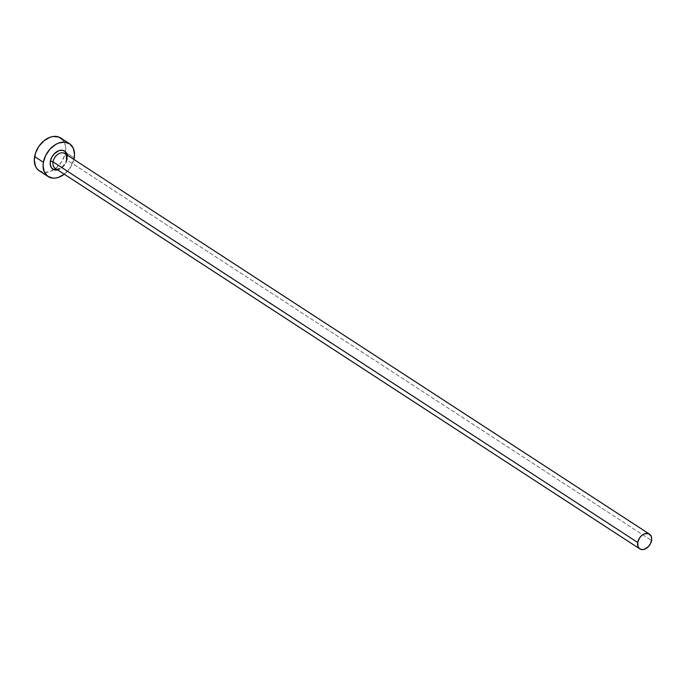 <?xml version="1.0" encoding="UTF-8"?>
<svg xmlns="http://www.w3.org/2000/svg" width="686" height="686" viewBox="0 0 686 686"><rect width="100%" height="100%" fill="white"/><g stroke="black" fill="none" stroke-linecap="round" stroke-linejoin="round"><path stroke-width="0.51" stroke-dasharray="3.43 2.57" d="M55.738 168.602A8.824 6.183 123.1 0 0 66.902 159.924A1.964 0.729 -170.1 0 1 66.508 159.366A1.964 0.729 -170.1 0 1 67.271 158.946A10.779 7.555 -56.9 0 1 57.633 169.896M57.084 169.991L60.454 168.79L63.575 166.261L65.967 162.805L67.271 158.946A10.779 7.555 -56.9 0 0 67.254 155.113L67.271 158.946A1.964 0.729 9.9 0 0 66.508 159.366C64.458 168.096 55.763 170.514 55.163 168.284A8.824 6.183 123.1 0 0 62.134 167.453A8.824 6.183 123.1 0 0 66.902 159.924L651.554 540.517L66.902 159.924A8.824 6.183 123.1 0 0 64.784 153.501M55.48 168.499A19.602 13.737 123.1 0 0 65.41 152.249L74.199 157.969L65.41 152.249A19.602 13.737 123.1 0 0 65.496 151.743A19.602 13.737 123.1 0 0 60.711 137.989M39.316 170.84A19.602 13.737 123.1 0 0 53.842 169.648M73.899 159.435A19.602 13.737 -56.9 0 1 64.27 174.218L69.869 168.293L73.899 159.435M38.853 170.514L43.938 172.418L49.949 171.569L55.969 168.113L61.08 162.573L64.51 155.791L65.727 148.793L65.436 145.552L63.112 140.21M61.174 138.306L60.745 138.006M66.508 159.366A1.964 0.729 9.9 0 0 66.902 159.924"/><path stroke-width="1.03" d="M66.508 159.366C66.422 155.285 65.847 153.33 64.784 153.501A8.824 6.183 123.1 0 0 57.813 154.333A8.824 6.183 123.1 0 0 53.045 161.87A1.964 0.729 9.9 0 0 50.335 161.321L50.318 165L51.596 167.941L53.971 169.699L57.633 169.896A10.779 7.555 -56.9 0 1 50.335 161.321A1.964 0.729 -170.1 0 1 53.045 161.87A8.824 6.183 123.1 0 0 55.738 168.602M66.902 159.924A8.824 6.183 123.1 0 0 64.21 153.184A8.824 6.183 123.1 0 0 53.045 161.87L637.697 542.463A8.824 6.183 -56.9 0 1 642.465 534.934A8.824 6.183 -56.9 0 1 649.445 534.094A8.824 6.183 -56.9 0 1 651.554 540.517A8.824 6.183 -56.9 0 1 646.795 548.045A8.824 6.183 -56.9 0 1 639.815 548.886A8.824 6.183 -56.9 0 1 637.697 542.463L53.045 161.87A8.824 6.183 123.1 0 0 55.163 168.284L639.815 548.886M69.492 143.708L60.711 137.989A19.602 13.737 123.1 0 0 45.207 139.833A19.602 13.737 123.1 0 0 34.617 156.571L43.398 162.29A19.602 13.737 -56.9 0 1 53.997 145.561A19.602 13.737 -56.9 0 1 69.492 143.708A19.602 13.737 -56.9 0 1 74.199 157.969A19.602 13.737 -56.9 0 1 73.899 159.435L74.517 154.513L73.342 148.373L69.955 144.026L64.87 142.131L58.867 142.971L55.798 144.394L50.121 148.982L45.773 155.268L43.398 162.29L34.617 156.571A19.602 13.737 123.1 0 0 39.316 170.84L48.106 176.559A19.602 13.737 -56.9 0 1 43.398 162.29L43.089 165.746L44.256 171.886L47.643 176.242L52.728 178.137L55.669 178.06L58.739 177.297L64.758 173.841M53.842 169.648A19.602 13.737 123.1 0 0 55.48 168.499M64.27 174.218A19.602 13.737 -56.9 0 1 48.106 176.559M67.254 155.113A10.779 7.555 -56.9 0 0 58.764 150.723A10.779 7.555 -56.9 0 0 50.335 161.321L51.639 157.454L54.031 153.998L58.833 150.697L62.143 150.234L64.938 151.272L67.288 155.259M63.112 140.21L58.799 137.02L53.139 136.488L50.078 137.251L44.058 140.707L38.948 146.247L35.518 153.038L34.3 160.027L35.475 166.166L36.915 168.619L39.359 170.865M637.697 542.463L638.083 546.776L639.609 548.74L641.899 549.589L644.6 549.212L648.536 546.51L650.491 543.681L651.7 538.964L651.177 536.203L648.579 533.665L644.66 533.768L641.95 535.32L639.652 537.815L637.697 542.463M64.784 153.501L649.445 534.094"/></g></svg>
